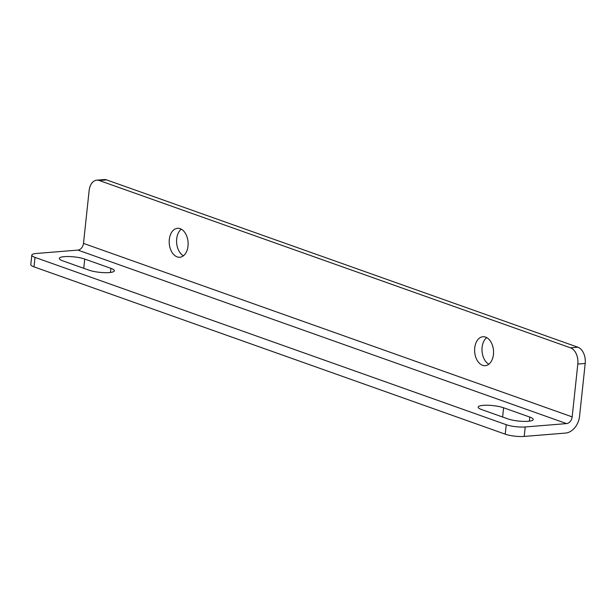 <?xml version="1.0" encoding="UTF-8"?>
<svg xmlns="http://www.w3.org/2000/svg" width="616" height="616" viewBox="0 0 616 616"><rect width="100%" height="100%" fill="white"/><g stroke="black" fill="none" stroke-linecap="round" stroke-linejoin="round"><path stroke-width="0.92" d="M481.62 409.563A14.515 3.095 -173.9 0 1 478.185 407.13A14.515 3.095 -173.9 0 1 487.787 405.251A14.515 3.095 -173.9 0 1 503.603 407.777L529.783 417.07A14.515 3.095 -173.9 0 1 533.225 419.511A14.515 3.095 -173.9 0 1 523.623 421.39A14.515 3.095 -173.9 0 1 507.8 418.857L481.62 409.563M506.244 424.693L35.02 257.396A13.537 2.888 -173.9 0 1 31.809 255.116A13.537 2.888 -173.9 0 1 36.544 253.461L77.893 250.096L566.574 423.6L525.225 426.965A13.537 2.888 -173.9 0 1 506.244 424.693L505.236 434.165L34.003 266.859A13.537 2.888 -173.9 0 1 30.8 264.587L31.809 255.116M62.755 260.853A14.515 3.095 -173.9 0 1 59.313 258.412A14.515 3.095 -173.9 0 1 68.915 256.533A14.515 3.095 -173.9 0 1 84.739 259.059L110.919 268.36A14.515 3.095 -173.9 0 1 114.353 270.794A14.515 3.095 -173.9 0 1 104.751 272.672A14.515 3.095 -173.9 0 1 88.935 270.147L62.755 260.853M572.172 416.886L83.491 243.389L89.135 190.567A13.537 8.801 85.4 0 1 96.766 180.172A13.537 8.801 85.4 0 1 99.268 180.511L570.493 347.817A13.537 8.801 85.4 0 1 577.816 364.064L572.172 416.886A6.499 4.743 -70.5 0 1 566.574 423.6M83.491 243.389A6.499 4.743 -70.5 0 1 77.893 250.096M96.766 180.172L104.15 179.572A13.537 8.801 85.4 0 1 106.653 179.911L577.877 347.216A13.537 8.801 85.4 0 1 585.2 363.463L579.556 416.285A16.247 11.85 109.5 0 1 565.565 433.071L524.216 436.428A13.537 2.888 -173.9 0 1 505.236 434.165M177.154 256.872A14.515 9.433 85.4 0 1 169.192 241.48A14.515 9.433 85.4 0 1 177.485 228.305A14.515 9.433 85.4 0 1 188.065 242.011A14.515 9.433 85.4 0 1 179.841 257.242A14.515 9.433 85.4 0 1 177.154 256.872M482.582 365.311A14.515 9.433 85.4 0 1 474.613 349.919A14.515 9.433 85.4 0 1 482.913 336.744A14.515 9.433 85.4 0 1 493.485 350.45A14.515 9.433 85.4 0 1 485.262 365.673A14.515 9.433 85.4 0 1 482.582 365.311M488.858 364.218A14.515 9.433 85.4 0 1 482.066 351.374A14.515 9.433 85.4 0 1 486.694 337.606M183.437 255.779A14.515 9.433 85.4 0 1 176.646 242.935A14.515 9.433 85.4 0 1 181.273 229.167M110.48 272.449L110.919 268.36M83.753 268.306L84.739 259.059M585.2 363.463L577.816 364.064M525.225 426.965L524.216 436.428M35.02 257.396L34.003 266.859M577.877 347.216L570.493 347.817M106.653 179.911L99.268 180.511M529.352 421.159L529.783 417.07M502.618 417.017L503.603 407.777"/></g></svg>
